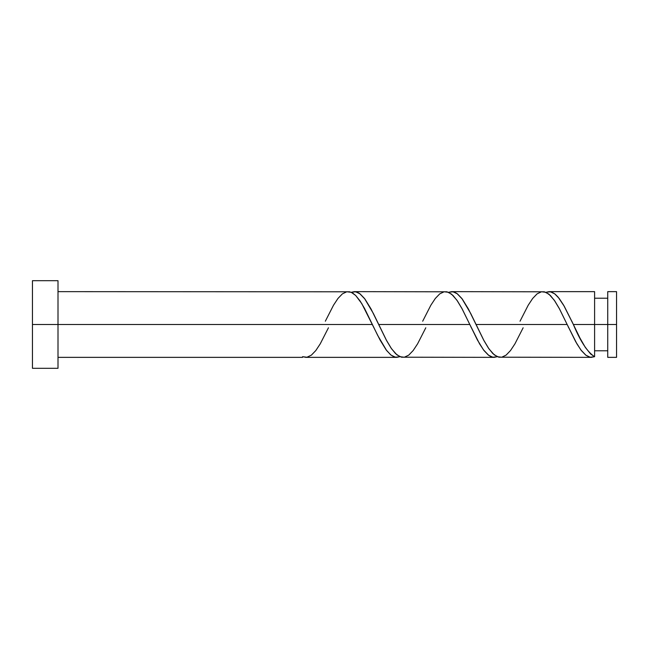 <?xml version="1.0" encoding="UTF-8"?>
<svg xmlns="http://www.w3.org/2000/svg" width="649" height="649" viewBox="0 0 649 649"><rect width="100%" height="100%" fill="white"/><g stroke="black" fill="none" stroke-linecap="round" stroke-linejoin="round"><path stroke-width="0.97" d="M616.55 357.356L616.55 291.644L616.55 324.5L607.74 324.5L607.74 291.644L607.74 357.356L616.55 357.356L616.55 324.5L573.367 324.5L580.011 338.145L585.317 347.393L590.614 353.981L594.598 356.699L594.598 291.644L594.598 324.5L607.74 324.5L607.74 357.356M32.45 368.308L32.45 280.692L32.45 368.308L58.004 368.308L58.004 324.5L32.45 324.5L372.461 324.5L58.004 324.5L58.004 280.692L58.004 368.308M328.443 327.786L320.249 343.824L315.828 350.525L311.398 355.125L306.977 357.234L302.548 356.699L302.548 357.356L302.548 356.699L305.987 357.348M325.336 321.214L333.529 305.176L337.951 298.475L342.38 293.875L346.801 291.766L351.223 292.301L355.652 295.449L360.073 300.949L364.503 308.356L377.775 335.557L386.626 350.525L391.055 355.125L395.476 357.234L399.898 356.699L396.79 357.356L393.756 356.723L390.714 354.857L386.155 349.9L380.063 339.987L361.809 303.651L355.725 295.522L352.683 293.056L349.649 291.799L58.004 291.644M396.799 357.356L305.655 357.356M498.83 357.201L591.499 357.356L589.462 357.072L586.023 355.327L580.879 349.941L575.736 341.772L567.161 324.5L476.017 324.5L483.627 339.995L488.948 348.846L494.27 354.857L498.83 357.201M523.143 327.786L514.949 343.824L510.528 350.525L506.098 355.125L501.677 357.234L497.248 356.699L492.826 353.551L488.405 348.051L483.976 340.644L470.703 313.443L461.853 298.475L457.423 293.875L453.002 291.766L448.573 292.301L451.688 291.644L454.722 292.277L457.01 293.567L462.323 299.1L468.416 309.013L476.017 324.5L567.161 324.5L576.904 343.824L581.326 350.525L585.755 355.125L590.176 357.234L594.598 356.699L591.166 357.348M401.48 357.201L494.149 357.356L491.106 356.723L488.819 355.433L483.505 349.9L477.413 339.987L469.811 324.5L378.667 324.5L386.277 339.995L391.598 348.846L396.92 354.857L401.48 357.201M425.793 327.786L417.599 343.824L413.178 350.525L408.748 355.125L404.327 357.234L399.898 356.699L395.476 353.551L391.055 348.051L386.626 340.644L373.353 313.443L364.503 298.475L360.073 293.875L355.652 291.766L351.223 292.301L354.338 291.644L357.372 292.277L359.66 293.567L364.973 299.1L371.066 309.013L378.667 324.5L469.811 324.5L479.554 343.824L483.976 350.525L488.405 355.125L492.826 357.234L497.248 356.699L494.14 357.356M572.718 323.121L573.367 324.5L594.598 324.5L594.598 356.699C587.523 352.188 580.449 341.455 573.367 324.5L563.624 305.176L559.203 298.475L554.773 293.875L550.352 291.766L545.923 292.301L549.038 291.644L552.072 292.277L555.114 294.143L558.164 297.185L564.241 306.247L572.718 323.121M594.598 291.644L549.038 291.644M520.036 321.214L528.229 305.176L532.651 298.475L537.08 293.875L541.501 291.766L545.923 292.301L550.352 295.449L554.773 300.949L559.203 308.356L567.161 324.5L559.552 309.005L554.23 300.154L548.908 294.143L544.349 291.799L451.688 291.644M422.686 321.214L430.879 305.176L435.301 298.475L439.73 293.875L444.151 291.766L448.573 292.301L453.002 295.449L457.423 300.949L461.853 308.356L469.811 324.5L462.202 309.005L456.88 300.154L451.558 294.143L446.999 291.799L354.338 291.644M594.598 350.784L607.74 350.784M302.548 357.356L58.004 357.356M32.45 280.692L58.004 280.692M594.598 298.216L607.74 298.216M607.74 291.644L616.55 291.644M374.011 327.786L373.654 327.023M377.467 321.945L377.118 321.214M471.361 327.786L471.004 327.023M474.817 321.945L474.468 321.214M568.711 327.786L568.37 327.072M572.167 321.945L571.818 321.214"/></g></svg>
